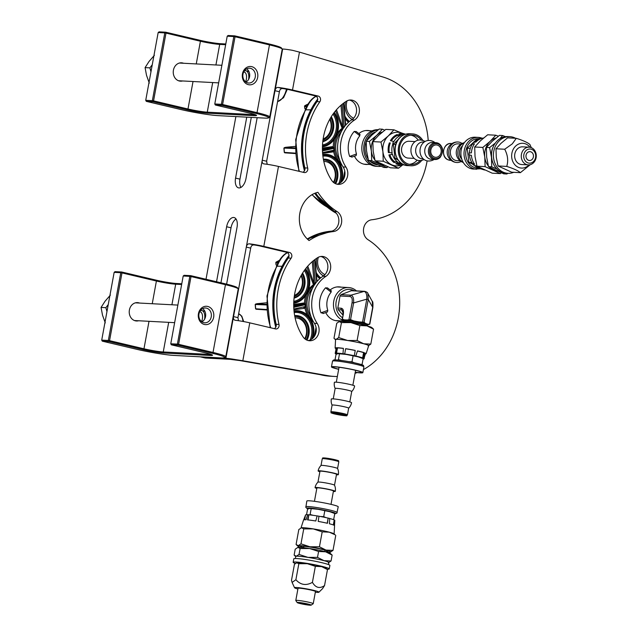 <?xml version="1.0" encoding="UTF-8"?>
<svg xmlns="http://www.w3.org/2000/svg" width="637" height="637" viewBox="0 0 637 637"><rect width="100%" height="100%" fill="white"/><g stroke="black" fill="none" stroke-linecap="round" stroke-linejoin="round"><path stroke-width="0.96" d="M204.588 319.217A8.862 4.682 -76.7 0 0 201.857 310.561A8.862 4.682 -76.7 0 0 200.36 310.649M199.684 311.772A7.23 3.822 103.3 0 1 201.595 321.629M224.622 357.644L225.649 356.935A28.362 2.293 -169.6 0 0 225.777 356.776A28.362 2.293 -169.6 0 0 213.013 352.452L178.591 344.322L191.028 276.554L225.45 284.683A28.362 2.293 10.4 0 1 238.15 288.8L237.442 287.781A27.471 2.222 -169.6 0 0 225.14 283.791L190.718 275.654L184.093 275.303L183.201 276.004L189.826 276.354L190.718 275.654L191.028 276.554L189.826 276.354L177.389 344.123L178.591 344.322L177.962 345.166L177.389 344.123L170.764 343.773L171.337 344.816L177.962 345.166L212.384 353.296A27.471 2.222 10.4 0 1 224.622 357.644A27.471 2.222 10.4 0 1 220.426 357.883L174.076 355.43A27.471 2.222 10.4 0 1 136.716 349.291L102.294 341.161L108.911 341.512L108.338 340.469L109.548 340.668L108.911 341.512L143.333 349.641A15.065 1.218 -169.6 0 0 163.828 353.009L210.17 355.462A15.065 1.218 -169.6 0 0 212.511 355.135A15.065 1.218 -169.6 0 0 205.759 352.946L171.337 344.816M181.776 283.776L176.584 283.505A15.065 1.218 10.4 0 1 156.089 280.137L121.667 271.999L115.05 271.649L114.158 272.349L120.775 272.7L121.667 271.999L121.985 272.899L120.775 272.7L108.338 340.469L101.721 340.118L102.294 341.161M170.764 343.773L183.201 276.004M211.118 354.435A14.181 1.147 10.4 0 1 209.597 354.419L163.255 351.966A14.181 1.147 10.4 0 1 143.97 348.797L109.548 340.668L121.985 272.899L156.407 281.028A14.181 1.147 -169.6 0 0 175.693 284.198L181.641 284.508M101.721 340.118L114.158 272.349M238.15 288.8A28.362 2.293 10.4 0 1 238.214 288.999L225.777 356.776M204.652 310.88A9.197 4.857 -76.7 0 0 204.23 310.816A9.197 4.857 -76.7 0 0 203.354 310.912M139.543 303.061A9.197 7.771 93 0 0 129.239 311.389A9.197 7.771 93 0 0 138.603 320.761M211.237 316.852A7.421 6.274 -87 0 1 204.708 322.816A7.421 6.274 -87 0 1 198.84 315.076A7.421 6.274 -87 0 1 205.496 307.99A7.421 6.274 -87 0 1 211.237 316.852M213.65 317.25A9.197 7.771 93 0 0 203.681 306.747A9.197 7.771 93 0 0 200.814 322.362A9.197 7.771 93 0 0 213.65 317.25M201.913 321.86A7.421 6.274 93 0 0 205.56 316.549A7.421 6.274 93 0 0 202.614 308.642M110.384 295.114L105.057 301.229L101.068 307.416L102.501 315.132L105.288 322.919M106.952 311.612L105.877 307.671L101.068 307.416M105.877 307.671L108.25 304.542M248.597 79.418A8.862 4.682 -76.7 0 0 245.874 70.755A8.862 4.682 -76.7 0 0 244.369 70.842M243.692 71.973A7.23 3.822 103.3 0 1 245.611 81.831M268.631 117.837L269.658 117.136A28.362 2.293 -169.6 0 0 269.785 116.969A28.362 2.293 -169.6 0 0 257.022 112.653L222.6 104.516L235.045 36.747L269.467 44.885A28.362 2.293 10.4 0 1 282.167 49.001L281.458 47.974A27.471 2.222 -169.6 0 0 269.148 43.985L234.727 35.855L228.11 35.505L227.218 36.198L233.835 36.548L234.727 35.855L235.045 36.747L233.835 36.548L221.397 104.325L222.6 104.516L221.971 105.36L221.397 104.325L214.78 103.974L215.354 105.009L221.971 105.36L256.392 113.497A27.471 2.222 10.4 0 1 268.631 117.837A27.471 2.222 10.4 0 1 264.435 118.084L218.093 115.631A27.471 2.222 10.4 0 1 180.725 109.492L146.303 101.355L152.928 101.705L152.354 100.67L153.557 100.861L152.928 101.705L187.35 109.843A15.065 1.218 -169.6 0 0 207.837 113.203L254.187 115.663A15.065 1.218 -169.6 0 0 256.52 115.329A15.065 1.218 -169.6 0 0 249.776 113.147L215.354 105.009M225.793 43.977L220.593 43.698A15.065 1.218 10.4 0 1 200.106 40.33L165.684 32.2L159.059 31.85L158.167 32.543L164.792 32.893L165.684 32.2L165.994 33.092L164.792 32.893L152.354 100.67L145.73 100.32L146.303 101.355M214.78 103.974L227.218 36.198M255.126 114.628A14.181 1.147 10.4 0 1 253.614 114.62L207.264 112.168A14.181 1.147 10.4 0 1 187.979 108.999L153.557 100.861L165.994 33.092L200.416 41.23A14.181 1.147 -169.6 0 0 219.701 44.391L225.657 44.709M145.73 100.32L158.167 32.543M282.167 49.001A28.362 2.293 10.4 0 1 282.223 49.2L269.785 116.969M248.661 71.073A9.197 4.857 -76.7 0 0 248.239 71.018A9.197 4.857 -76.7 0 0 247.363 71.105M183.552 63.254A9.197 7.771 93 0 0 173.256 71.583A9.197 7.771 93 0 0 182.62 80.955M255.254 77.053A7.421 6.274 -87 0 1 248.725 83.017A7.421 6.274 -87 0 1 242.848 75.27A7.421 6.274 -87 0 1 249.505 68.191A7.421 6.274 -87 0 1 255.254 77.053M257.659 77.443A9.197 7.771 93 0 0 247.697 66.949A9.197 7.771 93 0 0 244.831 82.563A9.197 7.771 93 0 0 257.659 77.443M245.93 82.062A7.421 6.274 93 0 0 249.577 76.751A7.421 6.274 93 0 0 246.63 68.844M154.401 55.308L149.066 61.431L145.085 67.618L146.518 75.325L149.297 83.113M150.961 71.806L149.894 67.872L145.085 67.618M149.894 67.872L152.259 64.743M340.97 105.272L342.794 126.588A0.884 0.526 -4.9 0 0 344.036 126.596L344.06 127.48L342.149 128.292A21.626 18.282 -87 0 0 337.236 133.459L334.552 138.938A21.626 18.282 -87 0 0 333.231 146.637L334.059 150.125L333.669 151.71A21.626 18.282 -87 0 0 336.248 158.86L339.784 163.47A21.626 18.282 -87 0 0 342.165 165.421M322.784 153.35L332.434 152.004A0.884 0.47 82.1 0 1 332.673 151.192M333.836 150.913L322.617 153.374M322.418 148.994L332.522 147.593A0.884 0.47 82.1 0 1 331.981 146.685L322.418 148.015M322.433 149.942L333.541 147.481M336.479 109.731L343.032 127.886M307.034 105.933L304.709 105.806L304.526 106.506L306.676 106.634M304.781 108.234L304.526 106.506M304.709 105.806L304.701 108.226L305.481 109.349M307.958 104.046L308.666 104.269M284.03 148.095L285.567 147.298L295.257 146.406L285.567 147.298L284.03 148.095L295.242 148.532M284.827 152.84L295.457 153.573L284.906 152.84L284.261 152.347L284.779 152.832M295.425 153.135L284.397 152.394M284.389 152.37L284.03 148.126M304.733 105.798L307.241 104.388M299.414 171.401A66.829 56.494 -87 0 1 305.744 109.787L305.505 109.668M298.896 171.281L295.672 139.646L305.37 109.612C307.958 103.21 311.342 98.815 315.522 96.442L316.199 96.275M305.744 109.787L305.903 109.819C308.388 103.226 311.804 98.711 316.159 96.275M335.643 183.751A15.949 13.481 93 0 0 336.527 167.794A15.949 13.481 93 0 0 325.276 159.186A15.949 13.481 93 0 0 323.373 159.25M345.421 101.856A15.949 13.481 93 0 0 352.094 119.597M322.776 141.709A15.949 13.481 93 0 0 331.304 116.682M353.654 118.203A13.648 11.538 -87 0 1 347.03 100.869M329.751 119.326A13.648 11.538 -87 0 1 323.134 138.977M323.811 161.44A13.648 11.538 -87 0 1 333.931 168.407A13.648 11.538 -87 0 1 333.43 182.357M322.816 141.374A15.949 13.481 93 0 0 330.826 117.455M322.959 140.188A15.065 12.732 93 0 0 330.093 118.697M334.879 183.376A15.949 13.481 93 0 0 324.806 159.17M333.868 182.708A15.065 12.732 93 0 0 323.508 159.991M350.207 118.179A15.065 12.732 93 0 0 352.325 119.43M310.768 109.867L305.903 109.819M343.972 320.467L343.829 320.419A12.676 1.027 10.4 0 1 343.486 320.212A12.676 1.027 10.4 0 1 344.219 319.838L346.982 319.981A12.676 1.027 10.4 0 1 353.909 320.952L359.005 321.9A12.676 1.027 10.4 0 1 365.55 323.445L367.875 324.249A12.676 1.027 10.4 0 1 368.17 324.743A12.676 1.027 10.4 0 1 367.613 324.822M343.486 320.212L342.443 319.073L344.219 319.838M342.188 318.986L343.303 314.407L342.356 319.209M346.982 319.981L350.549 319.639L353.909 320.952M364.651 291.332A1.776 1.497 93 0 0 364.619 291.324L351.528 290.631L341.026 294.668L340.015 295.998L337.809 308.037L338.263 309.717L342.913 315.012M369.508 324.265L368.17 324.743M367.875 324.249L369.595 324.137L372.661 307.432L372.279 301.373L367.748 293.251M359.005 321.9L364.077 322.234L365.55 323.445M343.303 314.407C343.853 310.641 343.128 308.571 341.129 308.212A1.776 1.497 93 0 0 341.583 309.893L342.833 310.633M364.619 291.324A1.776 1.497 93 0 0 364.069 291.42C366.187 291.977 367.095 294.557 366.785 299.159L362.612 321.892M350.549 319.639L353.615 302.933C353.925 298.331 353.017 295.751 350.899 295.186A1.776 1.497 93 0 0 349.896 296.524C351.895 296.882 352.619 298.944 352.062 302.71L348.996 319.424M364.077 322.234L368.25 299.509L366.785 299.159L353.615 302.933L352.062 302.71M369.802 324.122L372.852 307.536L368.25 299.509L367.883 293.474C367.828 292.63 366.737 291.921 364.627 291.324M338.693 369.197A14.715 1.186 10.4 0 1 332.681 367.103A14.715 1.186 10.4 0 1 347.364 368.592A14.715 1.186 10.4 0 1 361.617 372.414A14.715 1.186 10.4 0 1 357.508 372.494A14.715 1.186 10.4 0 1 355.255 372.239M338.669 369.317A15.949 1.29 10.4 0 1 331.455 366.88A15.949 1.29 10.4 0 1 347.38 368.489A15.949 1.29 10.4 0 1 362.843 372.637A15.949 1.29 10.4 0 1 358.384 372.725A15.949 1.29 10.4 0 1 355.231 372.358M339.019 321.566A16.841 1.362 10.4 0 1 339.043 321.558A16.841 1.362 10.4 0 1 339.354 321.486A16.841 1.362 10.4 0 1 350.923 322.601A16.841 1.362 10.4 0 1 366.976 325.873A16.841 1.362 10.4 0 1 371.841 327.577L373.553 329.154L366.976 325.873L359.857 325.539L350.923 322.601L341.448 322.617L339.043 321.558M333.247 398.873L335.158 388.451A8.416 0.677 -169.6 0 1 337.514 388.403A8.416 0.677 -169.6 0 1 349.219 390.529A8.416 0.677 -169.6 0 1 351.72 391.484A8.416 0.677 -169.6 0 1 351.704 391.524A10.28 10.28 0 0 0 354.61 386.038A10.28 0.828 -169.6 0 0 351.56 384.867A10.28 0.828 -169.6 0 0 340.644 382.702A10.28 0.828 -169.6 0 0 334.393 382.327A10.28 10.28 0 0 0 335.158 388.466A8.416 0.677 -169.6 0 0 335.166 388.49M332.108 405.172A8.416 0.677 -169.6 0 1 332.1 405.132A8.416 0.677 -169.6 0 1 334.449 405.084A8.416 0.677 -169.6 0 1 346.162 407.21A8.416 0.677 -169.6 0 1 348.662 408.166A8.416 0.677 -169.6 0 1 348.638 408.206A10.28 10.28 0 0 0 351.552 402.719A10.28 0.828 -169.6 0 0 348.503 401.549A10.28 0.828 -169.6 0 0 337.578 399.383A10.28 0.828 -169.6 0 0 331.328 399.009A10.28 10.28 0 0 0 332.092 405.148M360.351 364.284L362.087 364.46L363.146 358.695L361.354 357.867A12.406 1.003 -169.6 0 0 358.193 356.855A12.406 1.003 -169.6 0 0 346.361 354.451L337.841 353.623L336.01 354.379L334.998 359.881M363.146 358.695L358.193 356.855L346.361 354.451A12.406 1.003 -169.6 0 0 338.096 353.599L337.841 353.623M348.67 361.641L351.998 361.8L354.252 362.764M362.087 364.46L361.657 364.706M337.721 360.032L338.43 359.642L341.384 360.462M351.998 361.8L353.049 356.027M343.351 415.396A6.203 0.502 10.4 0 1 336.647 414.289A6.203 0.502 10.4 0 1 332.88 413.126A6.203 0.502 10.4 0 1 339.075 413.755A6.203 0.502 10.4 0 1 345.087 415.364A6.203 0.502 10.4 0 1 343.351 415.396M339.354 321.486L336.726 323.301L333.987 338.255L334.592 338.908L336.073 339.386L338.701 337.57L341.448 322.617M338.701 337.57L347.635 340.5L357.11 340.492L359.857 325.539M363.791 358.87L363.385 358.918A14.715 1.186 -169.6 0 0 364.141 358.687A14.715 1.186 -169.6 0 0 363.265 358.098L365.304 353.081A15.758 1.274 10.4 0 1 366.124 353.678A15.758 1.274 10.4 0 1 365.423 353.901L364.507 356.696M362.636 357.859A14.715 1.186 -169.6 0 0 355.772 356.051L357.484 350.907A15.758 1.274 10.4 0 1 364.348 352.723L362.636 357.859L363.592 352.643A14.715 1.186 -169.6 0 0 357.461 351.003M364.348 352.723L363.592 352.643M355.239 350.422L354.291 355.733A14.715 1.186 -169.6 0 0 344.705 353.989L345.644 348.686A15.758 1.274 10.4 0 1 355.239 350.422M342.977 353.71L343.239 353.782A14.715 1.186 -169.6 0 0 336.543 353.129L336.726 347.714A15.758 1.274 10.4 0 1 343.423 348.359L342.977 353.71A15.065 1.218 -169.6 0 1 344.697 353.957L345.644 348.686M355.223 350.509A14.715 1.186 -169.6 0 0 345.66 348.781M336.543 353.129L337.499 347.921L336.726 347.714M343.415 348.455A14.715 1.186 -169.6 0 0 337.499 347.921M335.795 348.495A15.758 1.274 10.4 0 1 335.126 347.985A15.758 1.274 10.4 0 1 335.826 347.738L335.954 353.145A14.715 1.186 -169.6 0 0 335.197 353.376A14.715 1.186 -169.6 0 0 336.073 353.973L335.707 353.806M363.082 359.005A15.065 1.218 -169.6 0 0 363.751 358.989M363.631 358.161A15.065 1.218 -169.6 0 0 362.891 357.883M356.027 356.075A15.065 1.218 -169.6 0 0 354.291 355.701M336.28 353.065A15.065 1.218 -169.6 0 0 335.588 353.081M335.707 353.901A15.065 1.218 -169.6 0 0 336.384 354.164M357.11 340.492L363.687 343.773A16.841 1.362 -169.6 0 0 347.635 340.5A16.841 1.362 -169.6 0 0 336.073 339.386A16.841 1.362 -169.6 0 0 335.564 339.625L335.126 347.985M366.124 353.678L368.68 345.708A16.841 1.362 -169.6 0 0 363.687 343.773L370.806 344.099L368.178 345.923M370.806 344.099L373.553 329.154M338.43 359.642L339.489 353.877M318.588 551.483L325.634 551.801L332.14 555.082L331.057 560.99L324.01 560.664L317.505 557.391L307.997 557.391L299.04 554.445L296.316 556.244L294.127 555.098L295.218 549.182L297.941 547.382L300.123 548.529L309.63 548.529L318.588 551.483L317.505 557.391M332.14 555.082L330.38 553.473A16.841 1.362 -169.6 0 0 325.634 551.801A16.841 1.362 -169.6 0 0 309.63 548.529A16.841 1.362 -169.6 0 0 297.941 547.382A16.841 1.362 -169.6 0 0 297.583 547.454A16.841 1.362 -169.6 0 0 297.551 547.47M328.334 562.789L331.057 560.99M300.123 548.529L299.04 554.445M328.509 564.581L328.883 562.559A16.841 1.362 -169.6 0 0 324.01 560.664A16.841 1.362 -169.6 0 0 307.997 557.391A16.841 1.362 -169.6 0 0 296.316 556.244A16.841 1.362 -169.6 0 0 295.759 556.475L295.385 558.506M327.179 569.215A18.346 1.481 -169.6 0 0 329.249 568.913L329.886 565.433A18.346 1.481 -169.6 0 0 312.114 560.664A18.346 1.481 -169.6 0 0 293.8 558.808L293.163 562.288A18.346 1.481 -169.6 0 0 295.361 563.434M329.249 568.913A18.346 1.481 -169.6 0 0 311.477 564.143A18.346 1.481 -169.6 0 0 293.163 562.288M309.455 508.453L309.654 508.43A12.406 1.003 10.4 0 1 309.678 508.43A12.406 1.003 10.4 0 1 318.07 509.297A12.406 1.003 10.4 0 1 329.862 511.71A12.406 1.003 10.4 0 1 332.936 512.697L334.767 513.541L329.862 511.71L318.07 509.297L309.455 508.453L307.552 509.194L306.532 514.744M334.72 513.788L336.885 513.135L338.215 506.789A15.949 1.29 -169.6 0 0 326.558 503.381A15.949 1.29 -169.6 0 0 306.835 501.032L305.832 507.426L307.99 508.947M324.719 551.562A13.958 1.131 -169.6 0 0 327.967 551.339A13.958 1.131 -169.6 0 0 314.471 547.804A13.958 1.131 -169.6 0 0 300.6 546.315A13.958 1.131 -169.6 0 0 303.562 547.685M326.709 552.096A16.841 1.362 -169.6 0 0 330.277 552.191A16.841 1.362 -169.6 0 0 330.635 552.112A16.841 1.362 -169.6 0 0 325.953 550.065A16.841 1.362 -169.6 0 0 309.948 546.793A16.841 1.362 -169.6 0 0 298.259 545.646A16.841 1.362 -169.6 0 0 297.837 546.092A16.841 1.362 -169.6 0 0 301.508 547.478M316.804 488.436A10.28 0.828 10.4 0 1 315.06 487.631A10.28 0.828 10.4 0 1 325.324 488.675A10.28 0.828 10.4 0 1 335.285 491.342A10.28 0.828 10.4 0 1 334.951 491.485A10.28 0.828 10.4 0 1 333.374 491.477M335.285 491.342A10.28 10.28 0 0 0 334.513 485.187L336.519 474.326A8.416 0.677 10.4 0 0 328.358 472.136A8.416 0.677 10.4 0 0 319.957 471.284L317.959 482.169A8.416 0.677 10.4 0 1 317.974 482.145A8.416 0.677 10.4 0 1 326.359 483.037A8.416 0.677 10.4 0 1 334.513 485.187A8.416 0.677 10.4 0 1 334.521 485.227M319.87 471.754A10.28 0.828 10.4 0 1 318.126 470.95A10.28 0.828 10.4 0 1 328.389 471.985A10.28 0.828 10.4 0 1 338.351 474.661A10.28 0.828 10.4 0 1 338.008 474.804A10.28 0.828 10.4 0 1 336.432 474.796M322.25 458.775C324.416 457.907 319.193 457.501 328.358 458.409C342.961 461.435 337.204 460.328 338.812 461.817A8.416 0.677 10.4 0 0 330.659 459.627A8.416 0.677 10.4 0 0 322.25 458.775L321.024 465.48A8.416 0.677 10.4 0 1 321.04 465.464A8.416 0.677 10.4 0 1 329.425 466.356A8.416 0.677 10.4 0 1 337.57 468.506A8.416 0.677 10.4 0 1 337.578 468.545M309.367 514.879L310.115 514.481L313.133 515.325M320.347 516.496L323.715 516.655L325.977 517.626M331.941 519.131L333.247 519.561M324.774 510.89L323.715 516.655M311.175 508.716L310.115 514.481M334.767 513.541L333.708 519.306M301.158 527.834A16.841 1.362 10.4 0 1 301.19 527.818A16.841 1.362 10.4 0 1 301.54 527.747A16.841 1.362 10.4 0 1 313.229 528.893A16.841 1.362 10.4 0 1 329.241 532.166L322.195 531.847L313.229 528.893L303.73 528.893L301.54 527.747L298.817 529.546L296.078 544.492L298.259 545.646L300.983 543.847L309.948 546.793L319.448 546.793L325.953 550.065L333 550.392L330.277 552.191M303.73 528.893L300.983 543.847M318.97 516.241A14.715 1.186 10.4 0 1 328.151 518.12L327.474 523.296A15.758 1.274 -169.6 0 0 318.205 521.4L318.978 516.217A15.065 1.218 10.4 0 0 317.115 515.898L315.801 520.994A15.758 1.274 -169.6 0 0 307.504 519.88L308.826 514.792L308.077 519.935M309.009 514.847A14.715 1.186 10.4 0 1 317.107 515.922M328.151 518.12L327.211 523.24M329.727 518.518A14.715 1.186 10.4 0 1 334.226 520.007L334.21 525.342A15.758 1.274 -169.6 0 0 329.393 523.773L329.735 518.478A15.065 1.218 10.4 0 0 328.246 518.112M334.226 520.007L333.318 524.944M334.122 533.957L334.552 525.684A15.758 1.274 -169.6 0 0 334.529 525.605L334.791 520.246A15.065 1.218 10.4 0 0 334.544 520.047M303.578 520.103L305.521 515.094M304.661 519.744L305.537 514.983A14.715 1.186 10.4 0 1 307.671 514.76M301.022 527.882L303.554 519.991A15.758 1.274 -169.6 0 1 304.072 519.792A15.758 1.274 -169.6 0 1 306.039 519.776L307.687 514.704A15.065 1.218 10.4 0 1 308.826 514.792M335.15 534.817L329.241 532.166A16.841 1.362 10.4 0 1 333.987 533.838L335.15 534.817M335.747 535.446L333 550.392M322.195 531.847L319.448 546.793M314.447 501.311L316.892 487.966A8.416 0.677 10.4 0 1 325.3 488.818A8.416 0.677 10.4 0 1 333.454 491.008L331.009 504.353M321.661 566.627A15.065 1.218 10.4 0 1 325.905 568.124L327.482 569.558L321.661 566.627L315.355 566.341L307.337 563.697A15.065 1.218 10.4 0 1 321.661 566.627M296.531 562.75A15.065 1.218 10.4 0 1 296.563 562.742A15.065 1.218 10.4 0 1 296.882 562.67A15.065 1.218 10.4 0 1 307.337 563.697L298.841 563.697L296.563 562.742M297.447 602.451A7.087 0.573 10.4 0 1 305.426 603.478A7.087 0.573 10.4 0 1 311.135 605.15A7.087 0.573 10.4 0 1 304.088 604.394A7.087 0.573 10.4 0 1 297.232 602.602A7.087 0.573 10.4 0 1 297.447 602.451M311.135 605.15L313.189 603.741A8.862 0.717 -169.6 0 0 313.229 603.693A8.862 0.717 -169.6 0 0 305.704 601.591A8.862 0.717 -169.6 0 0 296.086 600.365A8.862 0.717 -169.6 0 0 295.791 600.492A8.862 0.717 -169.6 0 0 295.807 600.556L297.232 602.602M313.229 603.693L315.458 591.526A8.862 0.717 -169.6 0 0 306.867 589.225A8.862 0.717 -169.6 0 0 298.02 588.325L295.791 600.492M299.979 602.968L308.547 604.632L299.979 602.968M296.882 562.67L294.445 564.278L291.499 580.299L292.096 582.433L295.894 579.726C300.592 584.997 306.102 585.881 312.417 582.361C315.649 587.832 319.694 588.907 324.544 585.578L322.545 588.66L318.914 592.219A12.406 1.003 -169.6 0 0 306.923 588.938A12.406 1.003 -169.6 0 0 294.549 587.744A12.406 1.003 -169.6 0 0 297.901 589.018M315.331 592.219A12.406 1.003 -169.6 0 0 318.54 592.338A12.406 1.003 -169.6 0 0 318.914 592.219M324.544 585.578L327.482 569.558M312.417 582.361L315.355 566.341M295.894 579.726L298.841 563.697M236.048 219.024A9.746 5.152 -76.7 0 0 231.024 227.791L220.935 282.796M216.54 281.761L226.637 226.756A9.746 5.152 103.3 0 1 234.074 217.543A9.746 5.152 103.3 0 1 237.036 227.305L226.605 284.142M257.157 117.694L245.97 178.647A9.746 5.152 103.3 0 1 238.525 187.859A9.746 5.152 103.3 0 1 235.563 178.097L246.75 117.144M251.289 117.383L239.958 179.14A9.746 5.152 -76.7 0 0 240.945 187.421M238.477 320.706L237.935 317.64L233.54 316.605C233.182 318.715 233.747 319.941 235.22 320.284L234.965 320.236M225.888 358.305A12.406 1.003 10.4 0 1 235.714 359.634L205.687 358.042L201.292 357.007L225.888 358.305L246.296 247.092L250.691 248.135L237.935 317.64M250.691 248.135C251.082 245.93 252.188 244.863 254.004 244.942L249.258 243.82C247.705 243.86 246.726 244.95 246.296 247.092L262.245 160.213C261.887 162.324 262.444 163.55 263.925 163.884L263.67 163.844M267.182 164.314L266.64 161.249L262.245 160.213L275.001 90.701L279.396 91.744L266.64 161.249M279.396 91.744C279.786 89.53 280.893 88.471 282.709 88.551L277.955 87.428C276.41 87.468 275.423 88.559 275.001 90.701L282.653 49.001L282.143 48.969M277.955 87.428A12.406 1.003 10.4 0 1 292.51 90L318.197 96.068A3.543 2.994 -87 0 1 319.854 101.769A72.674 61.431 93 0 0 307.695 168.049A3.543 2.994 -87 0 1 304.613 172.587A3.543 2.994 -87 0 1 304.16 172.523L278.48 166.456A12.406 1.003 -169.6 0 0 263.925 163.884M249.258 243.82A12.406 1.003 10.4 0 1 263.806 246.392L289.493 252.459A3.543 2.994 -87 0 1 291.149 258.168A72.674 61.431 93 0 0 278.99 324.44A3.543 2.994 -87 0 1 275.909 328.987A3.543 2.994 -87 0 1 275.463 328.915L249.776 322.848A12.406 1.003 -169.6 0 0 235.22 320.284M274.228 328.628A3.543 2.994 93 0 0 276.147 324.289A72.674 61.431 -87 0 1 288.314 258.017A3.543 2.994 93 0 0 286.658 252.308L260.971 246.24A7.087 0.573 -169.6 0 0 254.004 244.942M206.014 279.269L235.873 116.571M201.292 357.007A17.725 9.364 103.3 0 1 200.408 356.879A17.725 9.364 103.3 0 1 200.153 356.808M292.51 90L299.47 52.115L292.487 50.323A12.406 1.003 -169.6 0 0 282.653 49.001M299.47 52.115L382.964 77.013A72.674 61.431 -87 0 1 428.207 140.49M235.714 359.634L242.824 360.733L249.776 322.848M200.408 356.879L204.803 357.914A17.725 9.364 -76.7 0 0 205.687 358.042M337.355 376.507A72.674 61.431 -87 0 1 334.393 376.435L331.558 376.284A72.674 61.431 -87 0 1 325.308 375.567L239.982 360.59L230.283 359.348M302.925 172.237A3.543 2.994 93 0 0 304.852 167.897A72.674 61.431 -87 0 1 317.019 101.617A3.543 2.994 93 0 0 315.355 95.916L289.676 89.849A7.087 0.573 -169.6 0 0 282.709 88.551M308.157 340.548A10.638 8.99 93 0 0 315.546 334.035A10.638 8.99 93 0 0 314.407 323.333A31.372 26.515 -87 0 1 323.055 276.211A10.638 8.99 93 0 0 327.792 265.31A10.638 8.99 93 0 0 320.849 256.48M307.751 239.424A72.674 61.431 -87 0 1 330.587 231.406A10.638 8.99 93 0 0 338.669 222.894A10.638 8.99 93 0 0 334.25 211.436A72.674 61.431 -87 0 1 315.618 192.987M367.055 130.609A17.016 14.38 93 0 0 366.41 130.481M364.627 164.298A17.016 14.38 93 0 0 365.28 164.242M338.351 287.008A17.016 14.38 93 0 0 337.714 286.873M335.922 320.698A17.016 14.38 93 0 0 336.575 320.634M336.862 184.157A10.638 8.99 93 0 0 344.251 177.643A10.638 8.99 93 0 0 343.112 166.942A31.372 26.515 -87 0 1 351.759 119.82A10.638 8.99 93 0 0 356.489 108.919A10.638 8.99 93 0 0 349.546 100.089M346.233 101.331A10.638 8.99 -87 0 1 350.979 100.025A10.638 8.99 -87 0 1 359.212 108.242A10.638 8.99 -87 0 1 354.594 119.971A31.372 26.515 93 0 0 345.947 167.093A10.638 8.99 -87 0 1 346.783 178.559A10.638 8.99 -87 0 1 338.271 184.364A10.638 8.99 -87 0 1 331.718 180.398A52.64 44.494 -87 0 1 346.233 101.331M339.41 320.785A17.016 14.38 -87 0 1 337.331 320.857A17.016 14.38 -87 0 1 325.746 312.576M330.149 289.962A17.016 14.38 -87 0 1 339.131 286.865A17.016 14.38 -87 0 1 341.193 287.152M368.114 164.394A17.016 14.38 -87 0 1 366.036 164.457A17.016 14.38 -87 0 1 354.451 156.184M358.854 133.571A17.016 14.38 -87 0 1 367.836 130.474A17.016 14.38 -87 0 1 369.898 130.76M309.064 240.547A26.587 22.47 -87 0 1 299.852 213.204A26.587 22.47 -87 0 1 317.919 192.31A72.674 61.431 93 0 0 337.084 211.588A10.638 8.99 -87 0 1 341.504 223.046A10.638 8.99 -87 0 1 333.422 231.55A72.674 61.431 93 0 0 309.064 240.547M317.529 257.722A10.638 8.99 -87 0 1 322.274 256.424A10.638 8.99 -87 0 1 330.507 264.634A10.638 8.99 -87 0 1 325.889 276.362A31.372 26.515 93 0 0 317.242 323.485A10.638 8.99 -87 0 1 318.078 334.951A10.638 8.99 -87 0 1 309.566 340.755A10.638 8.99 -87 0 1 303.013 336.79A52.64 44.494 -87 0 1 317.529 257.722M334.393 376.435A72.674 61.431 -87 0 1 328.143 375.719L242.824 360.733M427.132 160.874A72.674 61.431 -87 0 1 371.753 219.773A10.638 8.99 93 0 0 363.663 228.285A10.638 8.99 93 0 0 368.082 239.743A72.674 61.431 -87 0 1 399.638 305.664A72.674 61.431 -87 0 1 363.401 369.595M357.102 372.589A72.674 61.431 -87 0 1 355.048 373.37M342.427 317.688A15.065 12.732 -87 0 1 336.718 299.334A15.065 12.732 -87 0 1 351.345 289.644A15.065 12.732 -87 0 1 354.26 290.775M367.318 324.774L367.525 325.013A11.968 0.963 -169.6 0 0 362.142 323.19A11.968 0.963 -169.6 0 0 350.207 320.976A11.968 0.963 -169.6 0 0 343.988 320.69A16.841 14.237 -87 0 1 333.637 301.93A16.841 14.237 -87 0 1 348.582 287.55A16.841 14.237 -87 0 1 350.724 287.852A16.841 14.237 -87 0 1 356.433 290.894M327.545 287.964L325.555 287.82L331.136 292.168L330.969 290.806M327.442 287.876L331.375 290.91M331.136 292.168A16.841 14.237 -87 0 0 327.792 310.37L327.426 311.987L323.023 313.539M327.792 310.37L320.968 312.823L323.58 313.269L323.023 313.547M320.968 312.823A22.16 18.728 -87 0 1 325.555 287.82M356.25 131.564L354.26 131.429L359.841 135.769L359.674 134.415M356.139 131.485L360.08 134.518M359.841 135.769A16.841 14.237 -87 0 0 356.497 153.979L356.131 155.595L351.728 157.148L352.285 156.877L349.673 156.431A22.16 18.728 -87 0 1 354.26 131.429M356.497 153.979L349.673 156.431M312.265 261.672L314.089 282.979A0.884 0.526 -4.9 0 0 315.331 282.987L315.355 283.871L313.444 284.683A21.626 18.282 -87 0 0 308.531 289.851L305.848 295.329A21.626 18.282 -87 0 0 304.534 303.029L305.354 306.516L304.964 308.101A21.626 18.282 -87 0 0 307.544 315.251L311.079 319.862A21.626 18.282 -87 0 0 313.46 321.812M294.079 309.741L303.73 308.396A0.884 0.47 82.1 0 1 303.968 307.583M305.131 307.305L304.502 307.464M293.713 305.394L303.817 303.984A0.884 0.47 82.1 0 1 303.276 303.077L293.713 304.406M293.729 306.333L304.836 303.873M307.775 266.131L314.328 284.277M278.329 262.333L276.004 262.197L275.821 262.898L277.979 263.025M276.076 264.626L275.821 262.898M279.253 260.437L275.909 262.245L275.996 264.618L276.776 265.74M279.364 260.39L279.962 260.66M255.326 304.486L256.862 303.69L266.553 302.798L256.862 303.698L255.326 304.486L266.545 304.932M266.752 309.956L256.201 309.232L255.564 308.738L256.074 309.232M266.72 309.526L255.692 308.794M255.684 308.762L255.326 304.518M270.717 327.8A66.829 56.494 -87 0 1 277.047 266.178L276.808 266.067M270.192 327.673L266.967 296.038L276.665 266.003C279.261 259.601 282.637 255.206 286.817 252.833L287.263 252.682A66.829 56.494 -87 0 1 287.359 252.586M277.047 266.178L277.199 266.21C279.683 259.617 283.099 255.103 287.454 252.666L287.263 252.682M306.938 340.142A15.949 13.481 93 0 0 307.822 324.193A15.949 13.481 93 0 0 296.571 315.586A15.949 13.481 93 0 0 294.668 315.641M316.716 258.256A15.949 13.481 93 0 0 323.389 275.988M294.071 298.1A15.949 13.481 93 0 0 302.599 273.074M324.958 274.595A13.648 11.538 -87 0 1 318.333 257.26M301.046 275.717A13.648 11.538 -87 0 1 294.429 295.369M295.106 317.839A13.648 11.538 -87 0 1 305.234 324.798A13.648 11.538 -87 0 1 304.725 338.749M294.111 297.766A15.949 13.481 93 0 0 302.121 273.854M294.254 296.579A15.065 12.732 93 0 0 301.397 275.088M306.174 339.768A15.949 13.481 93 0 0 296.101 315.57M305.163 339.107A15.065 12.732 93 0 0 294.804 316.382M321.502 274.571A15.065 12.732 93 0 0 323.62 275.821M282.064 266.258L277.199 266.21M369.428 141.43L371.371 151.073L371.705 160.628L368.489 160.46L366.546 150.818L366.211 141.263L371.897 135.108L379.182 129.04L382.399 129.207L376.722 135.363L369.428 141.43L366.211 141.263M371.705 160.628L386.946 167.603L383.729 167.435L368.489 160.46M386.946 167.603L387.957 166.838M384.796 130.155L382.399 129.207M374.867 159.895A16.841 14.237 -87 0 1 371.371 151.073A16.841 14.237 -87 0 1 376.722 135.363A16.841 14.237 -87 0 1 382.359 132.098M384.111 165.23A16.841 14.237 -87 0 1 380.13 164.163A16.841 14.237 -87 0 1 376.188 161.4M377.423 164.848A16.841 14.237 -87 0 1 370.376 161.48M368.043 158.764A16.841 14.237 -87 0 1 366.203 141.605M366.45 140.968A16.841 14.237 -87 0 1 375.456 131.97M380.91 166.313A18.346 15.503 -87 0 1 378.267 166.44A18.346 15.503 -87 0 1 363.719 148.532A18.346 15.503 -87 0 1 378.115 129.852M378.267 166.44L376.371 166.337A18.346 15.503 -87 0 1 361.856 147.203A18.346 15.503 -87 0 1 378.314 129.701L378.314 129.701M410.976 135.187A14.715 12.437 -87 0 1 418.262 140.14M417.203 160.174A14.715 12.437 -87 0 1 409.44 164.33M415.085 141.589L409.089 141.271A8.416 7.118 93 0 0 401.541 149.297A8.416 7.118 93 0 0 408.206 158.087L414.193 158.398M420.157 160.524A14.715 12.437 -87 0 1 410.992 164.529A14.715 12.437 -87 0 1 401.955 159.091A14.715 12.437 -87 0 1 400.769 143.214A14.715 12.437 -87 0 1 412.545 135.148A14.715 12.437 -87 0 1 421.24 140.108M421.79 160.309A15.949 13.481 -87 0 1 410.929 165.771A15.949 13.481 -87 0 1 401.127 159.871A15.949 13.481 -87 0 1 399.837 142.648A15.949 13.481 -87 0 1 412.609 133.913A15.949 13.481 -87 0 1 422.841 140.49M425.014 141.51A10.28 10.28 0 0 0 420.165 139.989A10.28 8.687 93 0 0 410.945 149.799A10.28 8.687 93 0 0 419.074 160.524A10.28 10.28 0 0 0 424.067 159.529M424.162 142.067L423.215 142.019A8.416 7.118 93 0 0 415.658 150.045A8.416 7.118 93 0 0 422.323 158.828L423.279 158.884M435.039 142.64A10.28 10.28 0 0 0 429.242 140.474A10.28 8.687 93 0 0 420.022 150.276A10.28 8.687 93 0 0 428.16 161.002A10.28 10.28 0 0 0 434.147 159.457M441.123 145.809A8.416 7.118 93 0 0 435.955 142.688L432.292 142.497A8.416 7.118 93 0 0 424.744 150.531A8.416 7.118 93 0 0 431.4 159.314L435.063 159.505A8.416 7.118 93 0 0 439.888 157.642M398.443 139.248L393.34 144.32L395.02 158.47L398.021 159.935M397.17 158.581L395.02 158.47M395.792 144.448L393.34 144.32M431.846 155.022A6.203 5.247 -87 0 1 431.345 148.325A6.203 5.247 -87 0 1 436.313 144.925A6.203 5.247 -87 0 1 441.218 151.399A6.203 5.247 -87 0 1 435.652 157.315A6.203 5.247 -87 0 1 431.846 155.022M404.033 134.749A14.715 12.437 93 0 0 401.644 135.132L398.929 133.889A15.758 13.321 -87 0 1 405.005 134.041L400.808 132.759A16.841 14.237 93 0 0 388.259 135.976A16.841 14.237 93 0 0 382.909 151.686L380.974 142.043L388.259 135.976L393.937 129.821L385.799 129.391L378.513 135.458L372.836 141.613L373.171 151.168L375.105 160.811L390.346 167.786L398.483 168.216L383.243 161.241L382.909 151.686A16.841 14.237 93 0 0 391.667 164.768A16.841 14.237 93 0 0 399.065 165.668L403.38 164.84A15.758 13.321 -87 0 1 395.816 163.677L398.762 162.73A14.715 12.437 93 0 0 402.48 164.028M393.937 129.821L401.573 132.99M380.974 142.043L372.836 141.613M393.156 143.142A14.715 12.437 93 0 0 392.137 152.832L388.379 152.569A15.758 13.321 -87 0 1 389.39 142.879L390.314 142.991A14.715 12.437 93 0 0 389.295 152.625M389.39 142.879L390.314 142.991M388.928 154.926L392.503 154.385A14.715 12.437 93 0 0 397.576 161.957L394 162.507A15.758 13.321 -87 0 1 388.928 154.926M397.576 161.957L394.733 161.806L394 162.507M389.852 154.839A14.715 12.437 93 0 0 394.733 161.806M397.552 163.335A14.715 12.437 93 0 0 400.681 163.988L402.584 164.091M403.906 164.728A15.758 13.321 -87 0 1 403.38 164.84M404.137 134.702L402.234 134.606A14.715 12.437 93 0 0 401.183 134.598M405.005 134.041A15.758 13.321 -87 0 1 405.522 134.208M391.827 152.792A15.065 12.732 93 0 0 392.257 154.616M397.321 162.196A15.065 12.732 93 0 0 398.722 163.104M401.684 134.765A15.065 12.732 93 0 0 400.132 135.299L400.331 135.593A14.715 12.437 93 0 0 393.825 141.725L393.634 141.43A15.065 12.732 93 0 0 392.838 143.102M393.634 141.43L390.417 140.713A15.758 13.321 -87 0 1 393.268 137.051A15.758 13.321 -87 0 1 396.915 134.582L400.132 135.299M396.915 134.582L397.496 135.442A14.715 12.437 93 0 0 391.357 140.92M400.331 135.593L397.496 135.442M402.552 164.999L398.483 168.216M383.243 161.241L375.105 160.811M488.499 166.663L486.644 157.005L486.397 147.434L489.614 147.601L491.469 157.259L491.724 166.83L488.499 166.663L503.676 173.821L506.893 173.997L507.832 173.296M505.404 173.153L506.893 173.997M491.724 166.83L496.892 168.996M486.397 147.434L492.13 141.358L499.472 135.363L502.689 135.538L499.814 138.794M505.459 136.676L502.689 135.538M495.331 143.062L489.614 147.601M493.404 146.359A16.841 14.237 93 0 0 492.449 148.604A16.841 14.237 93 0 0 491.469 157.259A16.841 14.237 93 0 0 492.584 161.917M515.532 138.261A18.346 15.503 93 0 0 509.879 136.66L507.984 136.565A18.346 15.503 93 0 0 492.696 148.126A18.346 15.503 93 0 0 506.041 173.2L507.936 173.304A18.346 15.503 93 0 0 513.733 172.309M509.879 136.66A18.346 15.503 93 0 0 494.591 148.222A18.346 15.503 93 0 0 507.936 173.304M482.217 138.277A15.949 13.481 93 0 0 478.347 137.393L475.226 137.226A15.949 13.481 93 0 0 460.917 152.442A15.949 13.481 93 0 0 473.538 169.084L480.632 168.789M496.008 138.03A16.841 14.237 93 0 0 490.124 141.366A16.841 14.237 93 0 0 484.773 157.076A16.841 14.237 93 0 0 488.324 165.97M489.312 167.125A16.841 14.237 93 0 0 493.532 170.167A16.841 14.237 93 0 0 497.545 171.234M463.195 162.3A10.28 8.687 -87 0 1 457.852 152.283A10.28 8.687 -87 0 1 464.222 142.887M461.132 161.487A10.28 8.687 -87 0 1 456.912 162.523A10.28 8.687 -87 0 1 454.189 161.854A10.28 8.687 -87 0 1 448.974 150.157A10.28 8.687 -87 0 1 457.995 141.995A10.28 8.687 -87 0 1 462.088 143.468M478.881 139.336L476.763 139.224L467.208 148.23L468.888 162.379L472.71 164.227M468.888 162.379L471.874 162.531M501.327 172.866L500.348 173.606L485.107 166.631L484.773 157.076L482.838 147.434L490.124 141.366L495.801 135.211L498.333 136.214M495.801 135.211L487.671 134.781L480.378 140.849L474.7 147.004L482.838 147.434M474.7 147.004L475.035 156.559L476.97 166.201L485.107 166.631M469.437 152.968A14.715 12.437 -87 0 1 472.527 144.026L474.493 143.779A15.758 13.321 93 0 0 471.396 152.872L469.135 152.984A15.065 12.732 -87 0 0 469.143 154.887L471.412 155.332A15.758 13.321 93 0 0 474.629 164.235L472.359 163.789A15.065 12.732 -87 0 0 473.506 165.102L476.11 165.931A15.758 13.321 93 0 0 481.142 168.956L484.574 170.007M478.514 167.786A14.715 12.437 -87 0 1 474.239 165.333M472.359 163.789L474.262 163.725M472.654 163.637A14.715 12.437 -87 0 1 469.453 154.95M472.527 144.026L474.262 144.113M483.602 137.998L482.774 138.157A15.758 13.321 93 0 0 475.958 141.995L473.355 142.505A15.065 12.732 -87 0 0 472.232 143.89M480.991 138.651L481.898 138.364M473.912 142.401A14.715 12.437 -87 0 1 480.035 139.041M476.97 166.201L492.21 173.176L500.348 173.606M467.208 148.23L470.281 148.389M461.777 159.107A8.416 7.118 -87 0 1 459.93 149.719A8.416 7.118 -87 0 1 462.478 145.913M460.193 160.835L457.008 160.667A8.416 7.118 -87 0 1 450.853 149.241A8.416 7.118 -87 0 1 457.899 143.851L461.084 144.018M533.4 161.599A7.087 5.996 -87 0 1 523.773 157.188A7.087 5.996 -87 0 1 531.967 149.472A7.087 5.996 -87 0 1 533.4 161.599M533.376 162.921A8.862 7.493 93 0 0 535.932 153.27A8.862 7.493 93 0 0 529.236 147.187A8.862 7.493 93 0 0 524.155 149.146A8.862 7.493 93 0 0 521.607 158.804A8.862 7.493 93 0 0 528.296 164.887A8.862 7.493 93 0 0 533.376 162.921M529.236 147.187L522.619 146.836A8.862 7.493 93 0 0 517.539 148.795A8.862 7.493 93 0 0 514.983 158.454A8.862 7.493 93 0 0 521.679 164.537L528.296 164.887M532.022 159.529A4.435 3.742 -87 0 1 529.482 160.508A4.435 3.742 -87 0 1 525.971 155.89A4.435 3.742 -87 0 1 529.952 151.662A4.435 3.742 -87 0 1 533.296 154.703A4.435 3.742 -87 0 1 532.022 159.529M516.312 138.309L507.593 137.847L501.072 143.269L495.984 148.779L496.287 157.331L498.023 165.954L511.654 172.197L520.381 172.659C518.223 170.708 513.677 168.63 506.741 166.416C508.453 160.819 507.777 155.094 504.711 149.241L512.283 143.866L516.312 138.309C523.248 140.514 527.794 142.592 529.944 144.543L531.314 147.649M529.984 147.266A12.406 10.487 93 0 0 515.691 146.04A12.406 10.487 93 0 0 514.051 163.749A12.406 10.487 93 0 0 529.052 164.879M530.279 164.68L520.381 172.659M504.711 149.241L495.984 148.779M506.741 166.416L498.023 165.954M243.708 321.581L241.773 316.119L238.644 313.794A14.181 7.493 103.3 0 1 242.984 321.446M225.14 283.791L225.45 284.683L213.013 352.452L212.384 353.296M209.684 353.973L210.17 355.462M168.686 322.354L163.255 351.966L163.828 353.009M149.01 321.311L143.97 348.797L143.333 349.641M152.243 303.73L156.407 281.028L156.089 280.137M171.918 304.773L175.693 284.198L176.584 283.505M286.459 89.172A14.181 7.493 103.3 0 1 277.597 101.546M269.148 43.985L269.467 44.885L257.022 112.653L256.392 113.497M253.693 114.166L254.187 115.663M212.702 82.547L207.264 112.168L207.837 113.203M193.027 81.504L187.979 108.999L187.35 109.843M196.252 63.931L200.416 41.23L200.106 40.33M215.927 64.966L219.701 44.391L220.593 43.698M336.328 213.276A72.674 61.431 -87 0 1 314.75 193.322M304.47 170.788A72.674 61.431 -87 0 1 317.712 99.061M317.568 100.439A72.674 61.431 93 0 0 304.932 169.354M315.403 193.067A72.674 61.431 93 0 0 335.373 212.288M348.901 121.93A20.066 16.96 -87 0 1 345.015 117.407M345.119 118.498A20.854 17.621 93 0 0 348.455 122.32M349.474 121.468A19.118 16.156 -87 0 1 344.888 116.014M337.236 133.459A20.854 17.621 93 0 0 334.298 112.375M333.716 113.139A20.066 16.96 -87 0 1 336.296 133.348A20.066 16.96 -87 0 1 322.457 146M322.433 146.844A20.854 17.621 93 0 0 334.552 138.938M333.024 114.087A19.118 16.156 -87 0 1 322.513 144.965M333.231 146.637L331.981 146.685M335.58 110.774L342.149 128.292M336.248 158.86A20.854 17.621 93 0 0 322.72 154.536M322.792 155.261A20.066 16.96 -87 0 1 338.382 162.929A20.066 16.96 -87 0 1 340.285 182.843M341.615 181.768A20.854 17.621 93 0 0 339.784 163.47M322.895 156.137A19.118 16.156 -87 0 1 337.841 164.163A19.118 16.156 -87 0 1 338.765 183.647M344.744 170.963L343.096 179.968M332.434 152.004L333.669 151.71M334.059 150.125L322.561 152.633M343.144 128.531A21.626 18.282 93 0 0 334.879 142.497A21.626 18.282 93 0 0 341.273 163.789M322.465 150.977L333.899 148.317M343.343 103.345L345.405 125.465M344.036 126.596L342.125 104.301M339.76 160.309A20.742 17.533 -87 0 1 336.081 142.696A20.742 17.533 -87 0 1 341.265 131.835M305.505 109.277L304.717 108.147M295.242 147.927L284.46 147.537M327.028 206.977A66.829 56.494 -87 0 1 312.178 194.596M366.044 323.62A12.493 1.011 -169.6 0 0 362.525 322.688A12.493 1.011 -169.6 0 0 357.922 321.693M367.66 324.766A12.493 1.011 -169.6 0 0 367.382 324.074M344.808 319.87A12.493 1.011 -169.6 0 0 343.948 320.419M355 321.152A12.493 1.011 -169.6 0 0 346.393 319.949M365.431 325.483A12.119 0.979 -169.6 0 0 361.975 324.567A12.119 0.979 -169.6 0 0 345.78 321.876M367.525 325.013L367.35 325.969A11.968 0.963 -169.6 0 0 361.959 324.193A11.968 0.963 -169.6 0 0 343.829 321.653L343.9 320.347L344.267 320.546M340.015 295.998L349.896 296.524M341.129 308.212L337.809 308.037M338.263 309.717L341.583 309.893L343.2 312.791M350.915 290.719L364.069 291.42L350.899 295.186L341.026 294.668M335.309 360.932A14.715 1.186 10.4 0 1 348.638 361.641A14.715 1.186 10.4 0 1 361.354 365.71M331.455 366.88L332.514 361.147A15.949 1.29 10.4 0 1 348.431 362.756A15.949 1.29 10.4 0 1 363.894 366.904L362.843 372.637M344.155 414.743A7.533 0.605 10.4 0 1 340.994 415.205A7.533 0.605 10.4 0 1 331.805 412.784A7.533 0.605 10.4 0 1 344.155 414.743M344.928 413.939A8.416 0.677 -169.6 0 0 333.215 411.813A8.416 0.677 -169.6 0 0 330.866 411.86C332.578 413.437 327.553 411.964 336.44 414.368C351.17 416.725 345.389 415.714 347.428 414.894A8.416 0.677 -169.6 0 0 344.928 413.939M334.728 513.756A14.715 1.186 -169.6 0 0 325.762 510.532A14.715 1.186 -169.6 0 0 307.265 508A14.715 1.186 -169.6 0 0 308.013 508.939M337.164 512.522A15.949 1.29 -169.6 0 0 325.507 509.114A15.949 1.29 -169.6 0 0 306.309 506.542A15.949 1.29 -169.6 0 0 305.784 506.765M337.857 460.893A7.533 0.605 -169.6 0 0 329.48 458.592A7.533 0.605 -169.6 0 0 324.528 458.648M231.024 227.791L226.637 226.756M235.563 178.097L239.958 179.14M263.806 246.392L278.48 166.456M289.493 252.459L286.658 252.308M318.197 96.068L315.355 95.916M319.854 101.769L317.019 101.617M307.695 168.049L304.852 167.897M354.594 119.971L351.759 119.82M345.947 167.093L343.112 166.942M333.422 231.55L330.587 231.406M337.084 211.588L334.25 211.436M325.889 276.362L323.055 276.211M317.242 323.485L314.407 323.333M278.99 324.44L276.147 324.289M291.149 258.168L288.314 258.017M328.143 375.719L325.308 375.567M320.427 374.715L330.42 376.22A72.674 61.431 -87 0 1 320.459 374.723M275.765 327.187A72.674 61.431 -87 0 1 289.007 255.453M307.273 238.963A72.674 61.431 -87 0 1 331.965 231.12L307.257 238.947M331.328 231.279A72.674 61.431 93 0 0 307.631 239.305M288.864 256.83A72.674 61.431 93 0 0 276.227 325.746M323.158 375.193A72.674 61.431 93 0 0 331.272 376.268A72.674 61.431 93 0 0 331.415 376.276L330.42 376.22M320.204 278.329A20.066 16.96 -87 0 1 316.318 273.799M316.414 274.889A20.854 17.621 93 0 0 319.75 278.719M320.769 277.859A19.118 16.156 -87 0 1 316.183 272.405M308.531 289.851A20.854 17.621 93 0 0 305.593 268.766M305.012 269.531A20.066 16.96 -87 0 1 307.591 289.747A20.066 16.96 -87 0 1 293.761 302.392M293.729 303.236A20.854 17.621 93 0 0 305.848 295.329M304.327 270.478A19.118 16.156 -87 0 1 293.808 301.365M304.534 303.029L303.276 303.077M306.883 267.166L313.444 284.683M307.544 315.251A20.854 17.621 93 0 0 294.015 310.928M294.095 311.652A20.066 16.96 -87 0 1 309.678 319.32A20.066 16.96 -87 0 1 311.581 339.242M312.918 338.167A20.854 17.621 93 0 0 311.079 319.862M294.198 312.528A19.118 16.156 -87 0 1 309.136 320.562A19.118 16.156 -87 0 1 310.068 340.039M316.048 327.354L314.391 336.36M303.73 308.396L304.964 308.101M305.354 306.516L293.856 309.025M314.439 284.922A21.626 18.282 93 0 0 306.174 298.888A21.626 18.282 93 0 0 312.568 320.18M293.761 307.368L305.195 304.709M314.638 259.745L316.7 281.857M315.331 282.987L313.42 260.692M311.055 316.7A20.742 17.533 -87 0 1 307.384 299.087A20.742 17.533 -87 0 1 312.56 288.227M276.8 265.669L276.02 264.538M266.537 304.327L255.755 303.929M410.929 165.771L407.807 165.604A15.949 13.481 -87 0 1 398.006 159.704A15.949 13.481 -87 0 1 400.355 137.274A15.949 13.481 -87 0 1 409.487 133.746L412.609 133.913M439.896 156.981A7.533 6.37 -87 0 1 429.672 152.299A7.533 6.37 -87 0 1 438.375 144.097A7.533 6.37 -87 0 1 439.896 156.981M435.955 142.688A8.416 7.118 93 0 0 428.406 150.722A8.416 7.118 93 0 0 435.063 159.505L440.032 157.594C444.499 150.42 443.137 145.451 435.955 142.688M480.465 138.858A14.715 12.437 93 0 0 465.751 152.697A14.715 12.437 93 0 0 478.92 168.017M482.695 138.468L478.347 137.393A15.949 13.481 93 0 0 464.039 152.609A15.949 13.481 93 0 0 476.659 169.251M447.97 159.752A8.416 7.118 -87 0 1 444.045 148.875A8.416 7.118 -87 0 1 451.092 143.492C443.169 142.592 440.406 156.845 447.883 159.736L450.2 160.309A8.416 7.118 -87 0 1 447.97 159.752M204.859 311.27L201.857 310.561M134.463 320.538L174.642 322.664M135.402 302.838L177.866 305.083M248.868 71.463L245.874 70.755M287.279 89.331L283.553 97.724L277.581 101.633M178.479 80.74L218.65 82.866M179.411 63.039L221.875 65.285M336.352 213.307L314.702 193.345M304.422 170.883L301.54 143.962L307.273 117.503L317.704 98.982M333.215 151.073L332.785 151.152M333.207 151.073L322.617 153.382M343.685 103.09L345.732 125.075M305.736 105.193L304.613 105.853M311.955 194.731L327.426 207.304M315.793 96.06L315.299 96.561M283.895 148.055L284.261 152.347M343.024 314.431L342.833 310.641M372.852 307.536C373.091 303.395 372.9 301.341 372.271 301.381M332.514 361.147L333.382 360.104C334.282 360.128 332.211 359.196 343.869 360.829C356.871 362.787 365.272 365.773 363.265 365.463L363.894 366.904M332.1 405.132L330.866 411.86M348.662 408.166L347.428 414.894M364.141 358.687L365.001 354.013M335.197 353.376L335.691 350.676M335.556 339.72L334.592 338.908M339.043 367.278L336.304 382.192M355.605 370.32L352.866 385.234M351.72 391.484L349.809 401.915M295.743 556.571L294.724 555.719M303.849 546.267L303.594 547.685M324.95 550.145L324.687 551.562M317.974 482.145A10.28 10.28 0 0 0 315.06 487.631M338.351 474.661A10.28 10.28 0 0 0 337.57 468.506L338.812 461.817M321.04 465.464A10.28 10.28 0 0 0 318.126 470.95M297.837 546.092L296.667 545.113M294.549 587.744L292.096 582.433M372.088 130.88L365.757 130.545M370.304 164.505L363.982 164.171M348.582 287.55L337.053 286.937M343.932 321.024L335.277 320.57M275.717 327.275L272.843 300.353L278.568 273.902L288.999 255.373M304.51 307.464L304.08 307.544M314.981 259.482L317.027 281.466M278.536 260.78L279.42 260.366M256.122 309.232L266.752 309.964M277.031 261.584L275.909 262.245M287.088 252.451L286.594 252.953M255.19 304.454L255.556 308.738M407.807 165.604C395.609 165.66 390.338 145.626 400.147 137.337C402.887 134.813 406 133.619 409.487 133.746M464.365 142.688A10.28 10.28 0 0 0 463.314 162.507M457.995 141.995A10.28 10.28 0 0 0 453.178 161.607A10.28 10.28 0 0 0 456.912 162.523M452.007 143.54L451.092 143.492M451.115 160.357L450.2 160.309"/></g></svg>
